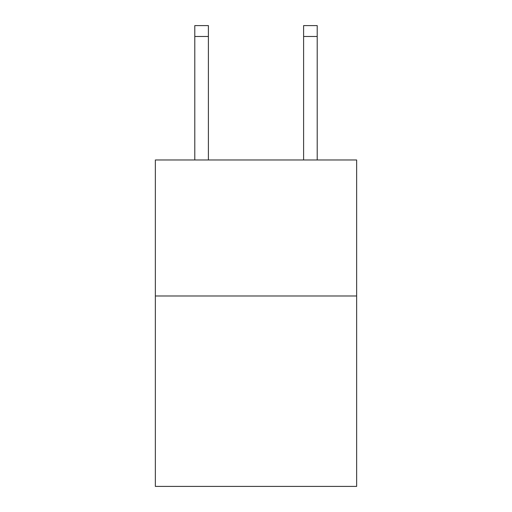 <?xml version="1.0" encoding="UTF-8"?>
<svg xmlns="http://www.w3.org/2000/svg" width="512" height="512" viewBox="0 0 512 512"><rect width="100%" height="100%" fill="white"/><g stroke="black" fill="none" stroke-linecap="round" stroke-linejoin="round"><path stroke-width="0.77" d="M356.646 295.987L356.646 486.4L155.354 486.4L155.354 159.974L356.646 159.974L356.646 295.987L155.354 295.987M303.603 159.974L303.603 25.6L317.203 25.6L317.203 159.974M208.397 159.974L208.397 36.48L194.797 36.48L194.797 25.6L208.397 25.6L208.397 36.48M194.797 159.974L194.797 36.48M303.603 25.6L317.203 25.6L303.603 25.6M208.397 25.6L194.797 25.6M303.603 36.48L317.203 36.48"/></g></svg>
